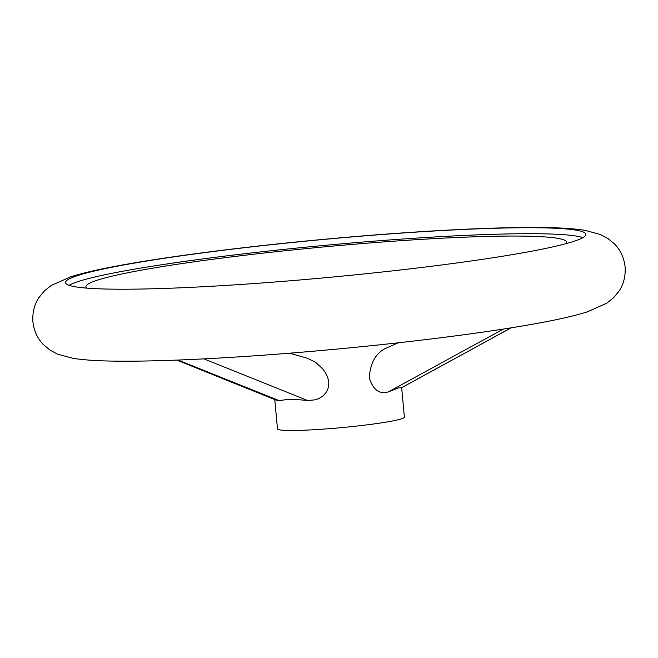 <?xml version="1.0" encoding="UTF-8"?>
<svg xmlns="http://www.w3.org/2000/svg" width="658" height="658" viewBox="0 0 658 658"><rect width="100%" height="100%" fill="white"/><g stroke="black" fill="none" stroke-linecap="round" stroke-linejoin="round"><path stroke-width="0.99" d="M78.409 275.315A261.259 19.131 174.7 0 1 365.749 235.786A261.259 19.131 174.7 0 1 585.817 234.338A261.259 19.131 174.7 0 1 572.937 241.634A261.259 19.131 174.7 0 1 285.605 281.155A261.259 19.131 174.7 0 1 65.529 282.603A261.259 19.131 174.7 0 1 78.409 275.315M565.79 243.715A241.305 17.676 -5.3 0 0 400.919 240.688A241.305 17.676 -5.3 0 0 97.853 280.004A241.305 17.676 -5.3 0 0 86.938 288.138M582.873 237.628A261.259 19.131 -5.3 0 0 345.952 243.468A261.259 19.131 -5.3 0 0 78.968 281.287A261.259 19.131 -5.3 0 0 69.024 285.292M274.764 399.587L277.487 428.884A63.719 4.664 -5.3 0 0 331.163 428.531A63.719 4.664 -5.3 0 0 401.24 418.891A63.719 4.664 -5.3 0 0 404.382 417.114L401.643 387.578L398.37 387.94L388.557 391.806C379.518 394.652 373.078 389.972 369.237 377.782C370.289 363.504 375.405 353.864 384.576 348.88M289.693 353.181L307.796 358.396L315.922 362.542L322.79 368.957L325.652 373.037L327.742 377.503L328.778 382.15L328.679 386.016L327.594 389.799L325.587 393.163L322.93 395.902L319.475 398.213L315.593 399.793L307.697 400.525C294.595 399.118 285.227 399.209 279.592 400.804L277.692 400.763L176.813 360.091M307.697 400.525L203.906 358.881M279.592 400.804L178.014 360.049M401.651 387.644L511.06 327.84M388.557 391.806L503.378 329.058M32.9 321.803C34.051 331.097 37.58 338.73 43.486 344.685L49.786 349.957L57.534 354.127L72.791 358.289C84.388 360.115 99.646 361.069 118.555 361.16C168.382 361.653 249.876 357.154 332.94 349.447C409.753 342.366 485.39 332.784 535.176 323.744C557.104 319.829 574.45 315.881 587.207 311.9L606.832 303.165L613.684 297.646L618.898 291.305C623.62 284.363 625.684 276.22 625.1 266.86C623.949 257.558 620.42 249.933 614.514 243.978L608.214 238.706L600.466 234.536L585.209 230.374C573.611 228.548 558.354 227.594 539.445 227.504C489.618 227.01 408.125 231.509 325.06 239.216C248.247 246.289 172.61 255.88 122.824 264.919C100.896 268.834 83.55 272.782 70.793 276.763L51.168 285.49L44.316 291.017L39.102 297.358C34.38 304.3 32.316 312.443 32.9 321.803M511.151 327.824L401.66 387.685M398.271 342.793L384.132 349.061"/></g></svg>
